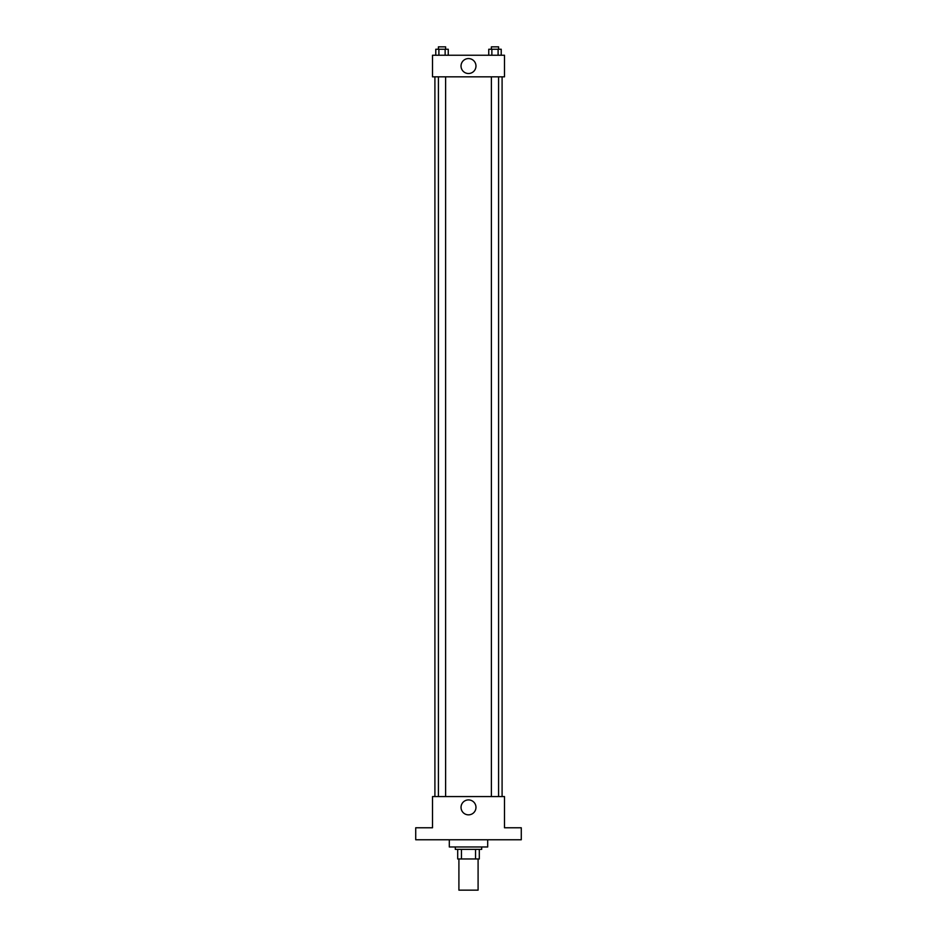 <?xml version="1.0" encoding="UTF-8"?>
<svg xmlns="http://www.w3.org/2000/svg" width="937" height="937" viewBox="0 0 937 937"><rect width="100%" height="100%" fill="white"/><g stroke="black" fill="none" stroke-linecap="round" stroke-linejoin="round"><path stroke-width="1.41" d="M458.907 858.96L458.907 890.15L478.093 890.15L478.093 858.96M475.539 849.367L475.539 858.96L457.701 858.96L457.701 849.367M475.539 858.96L479.299 858.96L479.299 849.367L479.299 858.96M481.7 846.966L481.7 849.367L455.3 849.367L455.3 846.966M461.461 849.367L461.461 858.96M449.303 839.763L449.303 846.966L487.697 846.966L487.697 839.763M521.277 839.763L415.723 839.763L415.723 827.769L432.507 827.769L432.507 796.579L504.493 796.579L504.493 827.769L521.277 827.769L521.277 839.763M475.973 807.378A7.473 7.473 0 0 1 464.764 813.843A7.473 7.473 0 0 1 464.764 800.912A7.473 7.473 0 0 1 475.973 807.378M502.091 76.834L502.091 796.579M491.386 796.579L491.386 76.834M445.614 76.834L445.614 796.579M504.493 76.834L432.507 76.834L432.507 55.248L504.493 55.248L504.493 76.834M475.973 66.047A7.473 7.473 0 0 1 464.764 72.512A7.473 7.473 0 0 1 464.764 59.57A7.473 7.473 0 0 1 475.973 66.047M501.225 55.248L501.225 49.251L488.751 49.251L488.751 55.248M498.097 49.251L498.097 55.248M491.866 49.251L491.866 55.248M491.386 49.251L491.386 46.85L498.589 46.85L498.589 49.251M448.249 55.248L448.249 49.251L435.775 49.251L435.775 55.248M445.134 49.251L445.134 55.248M438.903 49.251L438.903 55.248M438.411 49.251L438.411 46.85L445.614 46.85L445.614 49.251M434.909 76.834L434.909 796.579M498.589 796.579L498.589 76.834M438.411 76.834L438.411 796.579"/></g></svg>
